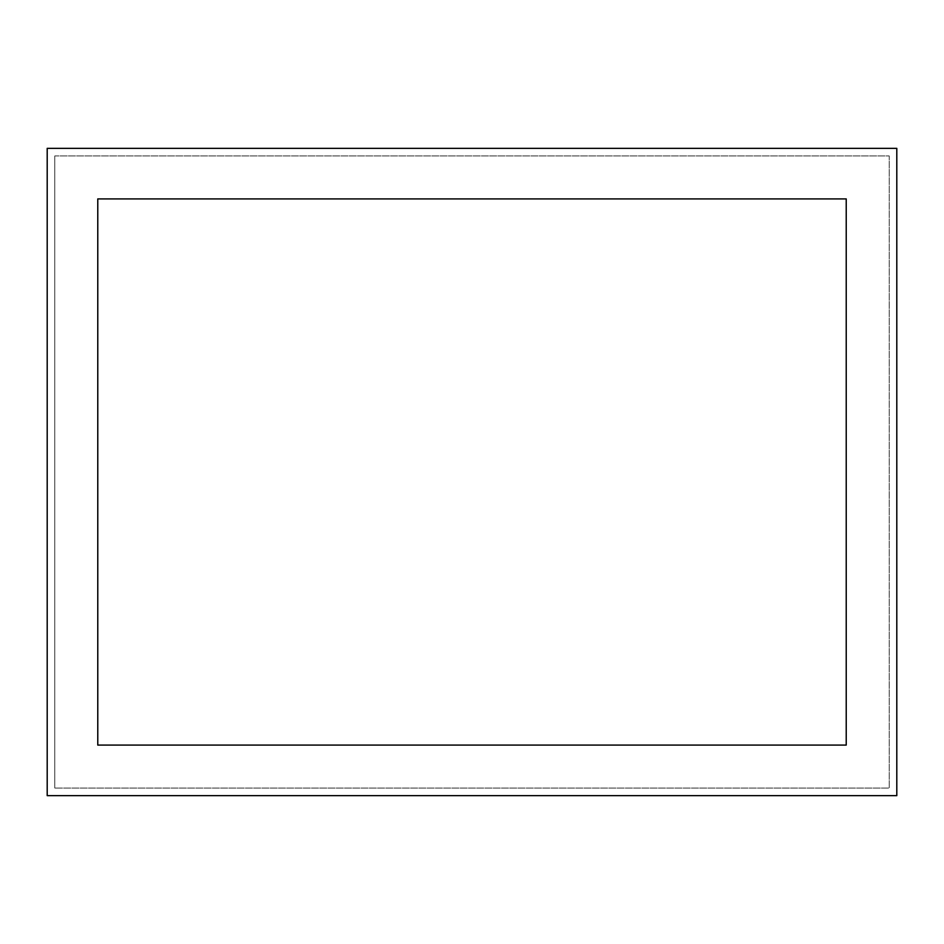 <?xml version="1.0" encoding="UTF-8"?>
<svg xmlns="http://www.w3.org/2000/svg" width="944" height="944" viewBox="0 0 944 944"><rect width="100%" height="100%" fill="white"/><g stroke="black" fill="none" stroke-linecap="round" stroke-linejoin="round"><path stroke-width="0.71" stroke-dasharray="4.72 3.54" d="M54.787 155.925L54.787 788.075L54.787 155.925L889.213 155.925L889.213 788.075L54.787 788.075L889.213 788.075L889.213 155.925L54.787 155.925L54.787 788.075L889.213 788.075L889.213 155.925L54.787 155.925L54.787 788.075L889.213 788.075L889.213 155.925L54.787 155.925M47.2 795.662L47.2 148.338L896.8 148.338L896.8 795.662L47.2 795.662L896.8 795.662L896.8 148.338L47.2 148.338L47.2 795.662M846.225 198.913L97.775 198.913L97.775 745.087L846.225 745.087L846.225 198.913"/><path stroke-width="1.42" d="M47.2 148.338L47.2 795.662L896.8 795.662L896.8 148.338L47.2 148.338L47.2 795.662L896.8 795.662L896.8 148.338L47.2 148.338M97.775 745.087L97.775 198.913L846.225 198.913L846.225 745.087L97.775 745.087L846.225 745.087L846.225 198.913L97.775 198.913L846.225 198.913L846.225 745.087L97.775 745.087L97.775 198.913L97.775 745.087"/></g></svg>
